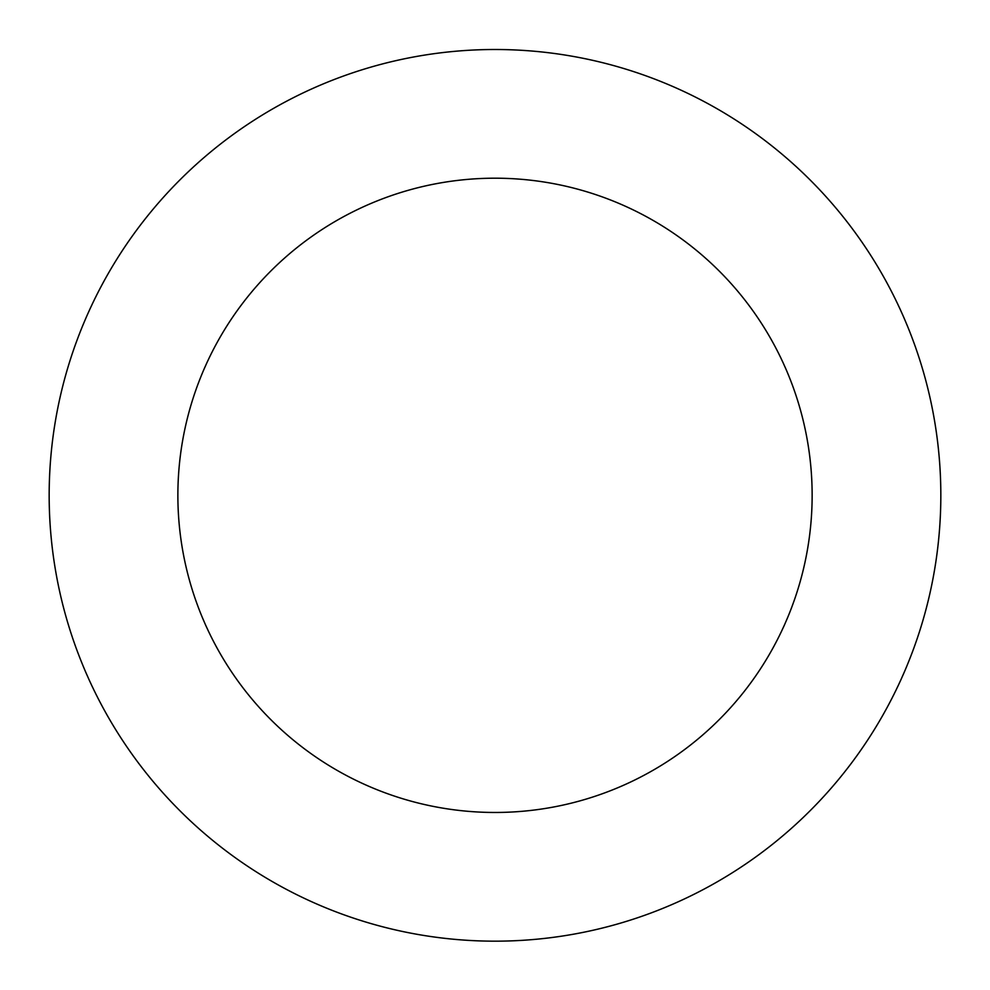 <?xml version="1.0" encoding="UTF-8"?>
<svg xmlns="http://www.w3.org/2000/svg" width="990" height="990" viewBox="0 0 990 990"><rect width="100%" height="100%" fill="white"/><g stroke="black" fill="none" stroke-linecap="round" stroke-linejoin="round"><path stroke-width="1.49" d="M131.72 753.786A445.834 445.834 0 0 0 900.467 680.712A445.834 445.834 0 0 0 452.814 51.505A445.834 445.834 0 0 0 131.72 753.786M236.598 679.177A317.134 317.134 0 0 0 783.424 627.202A317.134 317.134 0 0 0 464.991 179.623A317.134 317.134 0 0 0 236.598 679.177"/></g></svg>
